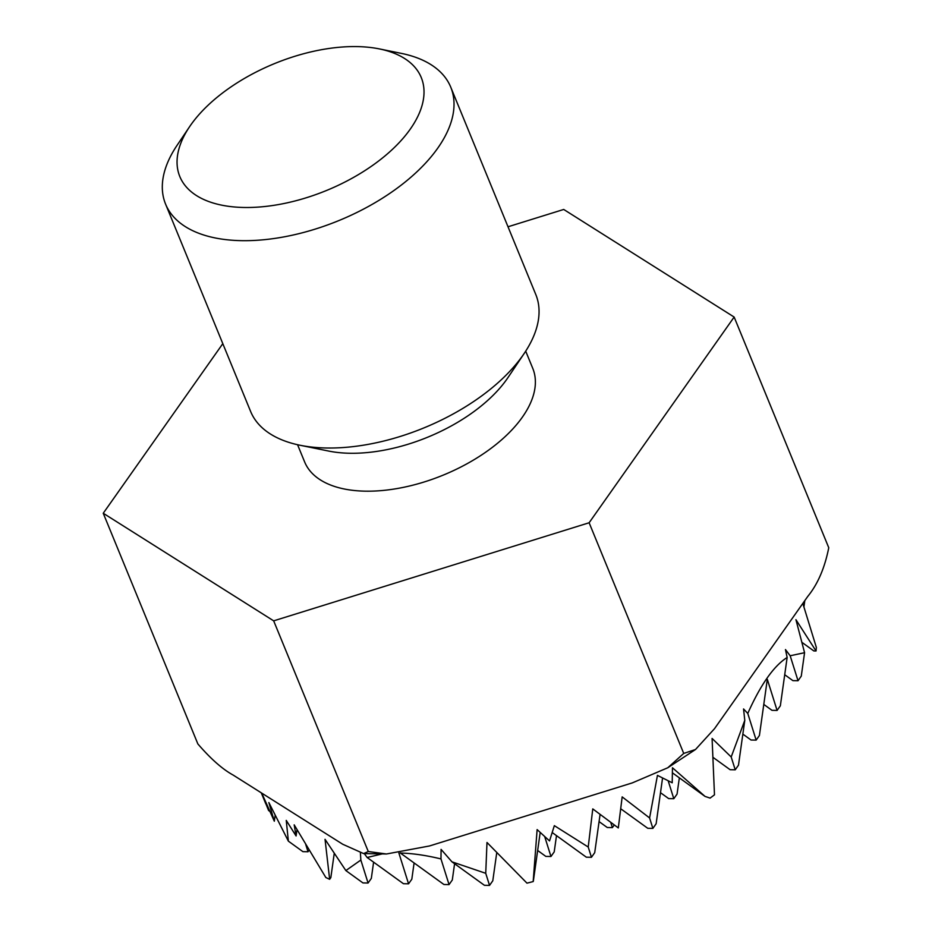 <?xml version="1.0" encoding="UTF-8"?>
<svg xmlns="http://www.w3.org/2000/svg" width="932" height="932" viewBox="0 0 932 932"><rect width="100%" height="100%" fill="white"/><g stroke="black" fill="none" stroke-linecap="round" stroke-linejoin="round"><path stroke-width="1.4" d="M379.406 48.918L401.331 53.38A154.106 80.979 157.7 0 1 450.75 87.165L535.784 294.5A154.106 80.979 157.7 0 1 524.32 353.263L508.045 377.472A123.292 64.786 157.7 0 1 349.558 453.255A123.292 64.786 157.7 0 1 328.623 451.053L300.034 445.251A154.106 80.979 157.7 0 1 250.615 411.455L165.581 204.12A154.106 80.979 157.7 0 1 177.045 145.357L189.522 126.799A130.468 68.56 157.7 0 1 357.247 46.6A130.468 68.56 157.7 0 1 379.406 48.918A130.468 68.56 157.7 0 1 403.486 137.831A130.468 68.56 157.7 0 1 243.823 207.475A130.468 68.56 157.7 0 1 189.522 126.799M297.564 444.715L304.636 461.934A123.292 64.786 -22.3 0 0 365.111 491.164A123.292 64.786 -22.3 0 0 489.591 449.41A123.292 64.786 -22.3 0 0 532.766 368.373L525.706 351.154M524.32 353.263A154.106 80.979 157.7 0 1 326.212 447.989A154.106 80.979 157.7 0 1 300.034 445.251M450.75 87.165A154.106 80.979 157.7 0 1 396.776 188.462A154.106 80.979 157.7 0 1 241.178 240.654A154.106 80.979 157.7 0 1 165.581 204.12M802.825 603.412L816.339 647.391A288.955 151.834 -22.3 0 1 816.036 650.99L795.928 619.675L804.572 652.703L790.173 655.767L785.466 649.569L787.144 657.479C780.538 661.638 773.944 668.372 767.362 677.692C760.733 687.094 754.209 699.012 747.779 713.446L743.55 708.949L744.784 720.331L731.189 756.982L712.083 738.435L714.483 794.821A288.955 151.834 -22.3 0 1 710.091 798.095L705.023 796.406L672.461 767.758L672.217 782.775L657.444 775.377L649.592 817.958L622.168 796.883L618.312 827.942L592.775 808.894L588.22 847.025L554.342 825.659L549.53 840.92L537.123 829.597L533.174 881.567A288.955 151.834 -22.3 0 1 526.976 883.152L486.993 842.481L485.735 873.307L451.95 861.832L441.081 849.39L440.976 858.931C426.099 855.308 412.561 853.351 400.376 853.036L400.236 852.862M222.806 343.663L103.242 513.252L273.67 620.852L589.129 522.759L734.148 317.055L563.72 209.455L508.01 226.779M734.148 317.055L828.758 547.725C824.75 567.949 817.748 584.178 807.764 596.41L714.529 728.661L695.505 749.503L667.801 767.747M589.129 522.759L683.727 753.429L695.505 749.503M273.67 620.852L368.28 851.522L386.454 853.992L429.501 845.965L530.856 814.452A288.955 151.834 157.7 0 0 530.972 814.417L632.315 782.892L667.813 767.747L683.727 753.429M103.242 513.252L197.852 743.922C210.749 758.881 222.527 769.261 233.186 775.086L287.941 809.663A288.955 151.834 157.7 0 0 288 809.698L342.755 844.264L363.62 853.584L368.28 851.522M269.849 811.411L268.591 810.502L261.496 792.957M261.741 793.12L274.323 821.208L268.859 802.557L288.372 841.153L286.252 820.405L296.085 835.957L294.186 824.843L325.827 877.513A288.955 151.834 -22.3 0 0 329.648 879.295L325.035 839.313L345.854 870.57L360.847 860.05L360.404 853.036M381.794 854.015L367.138 857.487L364.319 853.607M274.323 821.208L275.15 815.267M309.144 850.159L308.026 851.755L302.9 851.65L288.372 841.153M329.648 879.295L330.837 877.618L334.262 853.269M373.604 862.158L371.32 878.41L368.07 883.023L362.944 882.919L345.854 870.57M485.735 873.307L489.533 885.4L492.795 880.775L496.756 852.605M544.672 836.517L550.963 856.496L545.837 856.403L537.659 850.485M533.325 881.253L540.199 832.416M550.963 856.496L554.214 851.883L556.497 835.643M588.22 847.025L591.447 857.289L594.709 852.675L600.08 814.463M610.751 822.432L612.382 827.604L614.235 824.983M649.592 817.958L652.866 828.397L647.752 828.292L620.794 808.813M668.186 780.83L673.801 798.701L668.687 798.608L660.497 792.689M804.817 600.592L803.943 606.814M652.866 828.397L656.128 823.772L662.559 778.022M673.801 798.701L677.063 794.087L679.346 777.836M816.036 650.99L813.834 650.944L801.904 642.323M804.572 652.703L801.275 676.119L798.025 680.733L792.899 680.64L784.721 674.721M790.173 655.767L798.025 680.733M747.779 713.446L756.155 740.113L759.417 735.499L767.316 679.323L777.09 710.429L780.352 705.804L787.144 657.479M731.189 756.982L735.232 769.809L738.482 765.184L744.784 720.331M713.062 757.39L730.106 769.704L735.232 769.809M672.391 772.814L705.023 796.406M552.233 832.556L586.333 857.195L591.447 857.289M451.95 861.832L484.419 885.295L489.533 885.4M400.376 853.036L443.923 884.503L449.049 884.608L440.976 858.931M367.138 857.487L403.44 883.711L408.554 883.816L398.873 853.001M368.07 883.023L360.847 860.05M296.982 829.62L296.085 835.957M308.026 851.755L305.719 844.415M408.554 883.816L411.816 879.202L414.099 862.95M449.049 884.608L452.3 879.983L454.583 863.743M612.382 827.604L607.256 827.5L599.078 821.593M777.09 710.429L771.976 710.324L763.786 704.406M756.155 740.113L751.041 740.02L742.851 734.101M386.454 853.992L363.62 853.572M261.275 792.829L265.713 803.64"/></g></svg>
